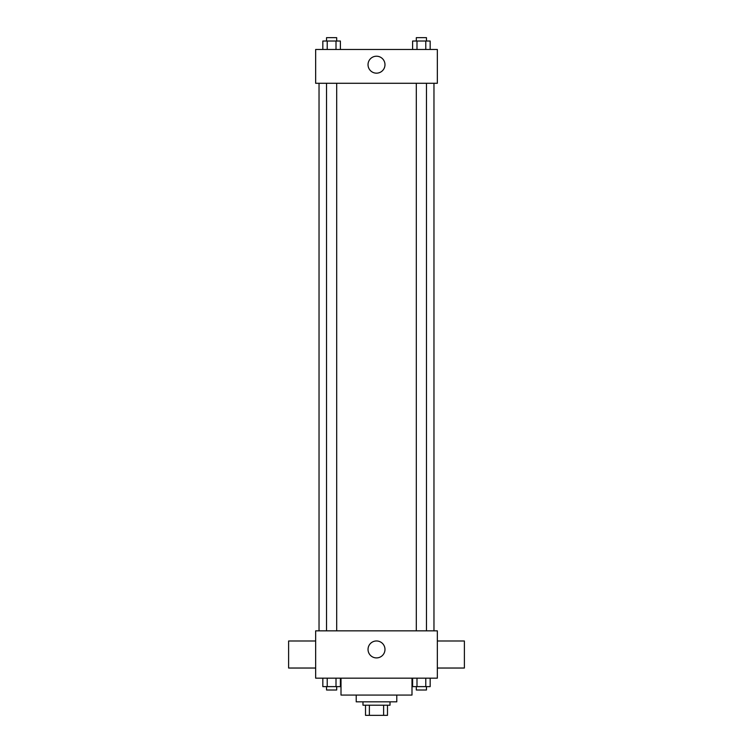 <?xml version="1.0" encoding="UTF-8"?>
<svg xmlns="http://www.w3.org/2000/svg" width="753" height="753" viewBox="0 0 753 753"><rect width="100%" height="100%" fill="white"/><g stroke="black" fill="none" stroke-linecap="round" stroke-linejoin="round"><path stroke-width="1.13" d="M383.616 705.213L383.616 715.35L365.516 715.35L365.516 705.213M383.616 715.35L387.484 715.35L387.484 705.213L387.484 715.35M390.016 701.834L390.016 705.213L362.984 705.213L362.984 701.834M369.384 705.213L369.384 715.35M396.784 695.066L396.784 701.834L356.216 701.834L356.216 695.066M411.995 678.171L411.995 695.066L341.005 695.066L341.005 678.171M437.342 678.171L315.658 678.171L315.658 630.845L437.342 630.845L437.342 678.171M384.981 649.444A8.481 8.481 0 0 1 372.264 656.776A8.481 8.481 0 0 1 372.264 642.102A8.481 8.481 0 0 1 384.981 649.444M437.342 668.033L464.385 668.033L464.385 640.991L437.342 640.991M315.658 640.991L288.615 640.991L288.615 668.033L315.658 668.033M433.963 83.282L433.963 630.845M416.315 630.845L416.315 83.282M336.685 83.282L336.685 630.845M437.342 83.282L315.658 83.282L315.658 49.482L437.342 49.482L437.342 83.282M384.981 64.692A8.481 8.481 0 0 1 372.264 72.034A8.481 8.481 0 0 1 372.264 57.35A8.481 8.481 0 0 1 384.981 64.692M430.17 49.482L430.17 41.029L412.606 41.029L412.606 49.482M425.774 41.029L425.774 49.482M416.993 41.029L416.993 49.482M416.315 41.029L416.315 37.65L426.462 37.65L426.462 41.029M340.394 49.482L340.394 41.029L322.83 41.029L322.83 49.482M336.007 41.029L336.007 49.482M327.226 41.029L327.226 49.482M326.538 41.029L326.538 37.65L336.685 37.65L336.685 41.029M430.17 678.171L430.17 686.623L412.606 686.623L412.606 678.171M425.774 678.171L425.774 686.623M416.993 678.171L416.993 686.623M426.462 686.623L426.462 690.002L416.315 690.002L416.315 686.623M340.394 678.171L340.394 686.623L322.83 686.623L322.83 678.171M336.007 678.171L336.007 686.623M327.226 678.171L327.226 686.623M336.685 686.623L336.685 690.002L326.538 690.002L326.538 686.623M319.037 83.282L319.037 630.845M426.462 630.845L426.462 83.282M326.538 83.282L326.538 630.845"/></g></svg>
